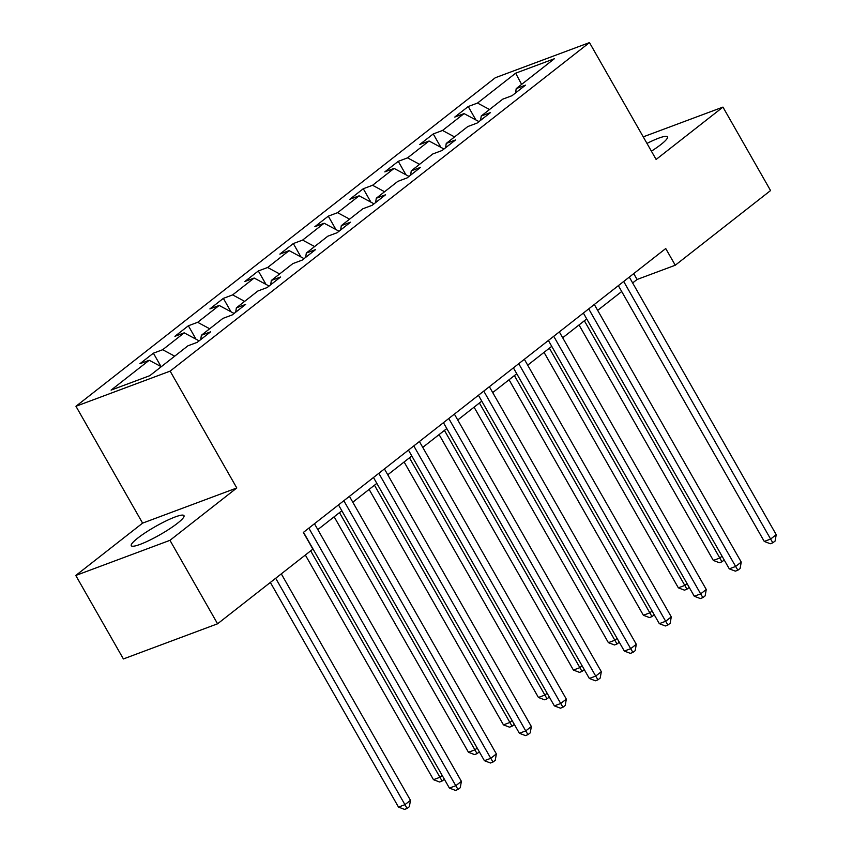 <?xml version="1.0" encoding="UTF-8"?>
<svg xmlns="http://www.w3.org/2000/svg" width="852" height="852" viewBox="0 0 852 852"><rect width="100%" height="100%" fill="white"/><g stroke="black" fill="none" stroke-linecap="round" stroke-linejoin="round"><path stroke-width="1.28" d="M177.482 523.266A30.342 4.697 -29.7 0 0 183.989 515.641A30.342 4.697 -29.7 0 0 165.884 520.998A30.342 4.697 -29.7 0 0 137.779 538.081A30.342 4.697 -29.7 0 0 131.272 545.706A30.342 4.697 -29.7 0 0 149.377 540.349A30.342 4.697 -29.7 0 0 177.482 523.266M651.407 151.177A30.342 4.697 -29.7 0 0 660.96 144.499A30.342 4.697 -29.7 0 0 667.457 136.874A30.342 4.697 -29.7 0 0 646.977 143.413M75.775 575.473L169.963 540.328L236.792 487.972L142.603 523.128L75.775 575.473L123.391 658.947L217.579 623.792L312.876 549.125L303.355 532.436L665.731 248.539L675.263 265.228L770.559 190.56L722.954 107.096L643.239 136.852M142.603 523.128L75.956 406.276L495.289 77.745L589.477 42.6L170.144 371.121L75.956 406.276M515.641 73.187L477.514 103.06L468.227 106.521L454.766 117.065L464.063 113.604L442.529 130.463L433.242 133.934L419.791 144.467L429.078 141.006L407.554 157.865L398.257 161.337L384.806 171.88L394.093 168.408L372.569 185.278L363.272 188.739L349.821 199.283L359.118 195.822L337.584 212.68L328.297 216.152L314.835 226.696L324.133 223.224L302.609 240.094L293.312 243.555L279.861 254.098L289.147 250.626L267.624 267.496L258.326 270.957L244.875 281.501L254.162 278.04L232.639 294.898L223.352 298.37L209.89 308.914L219.188 305.442L197.653 322.312L188.367 325.773L174.916 336.316L184.202 332.844L162.679 349.714L153.381 353.186L139.93 363.719L149.217 360.258L111.101 390.12L149.792 375.679L187.919 345.816L197.206 342.344L210.657 331.811L201.37 335.273L222.894 318.403L232.191 314.942L245.642 304.398L236.355 307.87L257.879 291.001L267.166 287.539L280.627 276.996L271.33 280.457L292.864 263.598L302.151 260.126L315.602 249.583L306.315 253.055L327.839 236.185L337.136 232.724L350.587 222.18L341.301 225.652L362.824 208.783L372.122 205.321L385.573 194.778L376.275 198.239L397.809 181.38L407.096 177.908L420.558 167.365L411.26 170.837L432.795 153.967L442.082 150.506L455.532 139.962L446.246 143.434L467.769 126.565L477.067 123.093L490.518 112.56L481.231 116.021L502.755 99.162L512.041 95.69L525.503 85.147L516.205 88.619L554.332 58.756L515.641 73.187L521.605 84.391M200.721 339.597L201.37 335.273M162.679 349.714L174.703 356.168M184.202 332.844L199.112 340.853M235.706 312.183L236.355 307.87M197.653 322.312L209.677 328.765M219.188 305.442L234.098 313.451M270.691 284.781L271.33 280.457M232.639 294.898L244.662 301.352M254.162 278.04L269.083 286.038M305.666 257.368L306.315 253.055M267.624 267.496L279.648 273.95M289.147 250.626L304.058 258.635M340.651 229.965L341.301 225.652M302.609 240.094L314.633 246.547M324.133 223.224L339.043 231.222M375.636 202.563L376.275 198.239M337.584 212.68L349.608 219.134M359.118 195.822L374.028 203.82M410.621 175.15L411.26 170.837M372.569 185.278L384.593 191.732M394.093 168.408L409.003 176.417M445.596 147.747L446.246 143.434M407.554 157.865L419.578 164.329M429.078 141.006L443.988 149.004M480.581 120.345L481.231 116.021M442.529 130.463L454.553 136.916M464.063 113.604L478.973 121.602M515.567 92.932L516.205 88.619M477.514 103.06L489.538 109.514M169.963 540.328L217.579 623.792M236.792 487.972L170.144 371.121M589.477 42.6L656.125 159.452L722.954 107.096M632.642 282.949L637.072 279.477L675.263 265.228M317.807 529.603L341.844 510.774M352.792 502.201L376.829 483.361M387.767 474.788L411.814 455.958M422.752 447.385L446.789 428.556M457.737 419.983L481.774 401.143M492.712 392.57L516.759 373.74M527.697 365.167L551.745 346.338M562.682 337.765L586.719 318.925M597.667 310.352L621.704 291.522M149.217 360.258L161.241 366.711M633.728 273.609L637.072 279.477M468.227 106.521L475.874 119.94M433.242 133.934L440.889 147.343M398.257 161.337L405.914 174.756M363.272 188.739L370.929 202.158M328.297 216.152L335.944 229.561M293.312 243.555L300.969 256.974M258.326 270.957L265.984 284.376M223.352 298.37L230.999 311.779M188.367 325.773L196.013 339.192M153.381 353.186L161.039 366.594M618.36 285.654L764.255 541.435L770.613 539.06L623.696 281.479M776.225 534.673L775.107 541.041L772.86 542.799L770.613 539.06L776.225 534.673L629.298 277.081M772.86 542.799L770.314 543.746L764.255 541.435M579.03 324.953L713.337 560.435L719.706 558.06L722.07 556.207M584.355 320.778L721.953 561.798L719.407 562.746L713.337 560.435M724.211 559.966L721.953 561.798M583.375 313.057L729.269 568.838L735.638 566.463L588.711 308.882M741.24 562.075L740.122 568.444L737.885 570.201L735.638 566.463L741.24 562.075L594.313 304.494M737.885 570.201L735.34 571.149L729.269 568.838M548.39 340.47L694.284 596.251L700.653 593.876L553.725 336.284M706.255 589.477L705.147 595.846L702.9 597.603L700.653 593.876L706.255 589.477L559.338 331.897M702.9 597.603L700.355 598.562L694.284 596.251M544.045 352.366L678.352 587.837L684.72 585.462L687.085 583.62M549.38 348.18L686.968 589.201L684.422 590.148L678.352 587.837M689.225 587.369L686.968 589.201M509.059 379.768L643.377 615.25L649.735 612.876L652.099 611.022M514.395 375.594L651.982 616.603L649.437 617.562L643.377 615.25M654.24 614.771L651.982 616.603M513.415 367.872L659.31 623.653L665.668 621.278L518.751 363.697M671.28 616.891L670.162 623.259L667.915 625.017L665.668 621.278L671.28 616.891L524.353 359.299M667.915 625.017L665.369 625.964L659.31 623.653M478.43 395.275L624.324 651.056L630.682 648.681L483.766 391.1M636.295 644.293L635.177 650.662L632.94 652.419L630.682 648.681L636.295 644.293L489.367 386.712M632.94 652.419L630.395 653.367L624.324 651.056M443.445 422.688L589.339 678.469L595.708 676.094L448.78 418.502M601.31 671.696L600.191 678.064L597.955 679.821L595.708 676.094L601.31 671.696L454.393 414.115M597.955 679.821L595.41 680.78L589.339 678.469M474.074 407.171L608.392 642.653L614.761 640.278L617.114 638.425M479.41 402.996L617.008 644.016L614.462 644.964L608.392 642.653M619.255 642.184L617.008 644.016M439.099 434.584L573.407 670.055L579.775 667.68L582.14 665.838M444.435 430.398L582.022 671.419L579.477 672.366L573.407 670.055M584.28 669.587L582.022 671.419M404.114 461.986L538.432 697.468L544.79 695.094L547.154 693.24M409.45 457.812L547.037 698.821L544.492 699.78L538.432 697.468M549.295 697L547.037 698.821M408.459 450.09L554.354 705.871L560.722 703.496L413.795 445.915M566.324 699.109L565.217 705.477L562.97 707.235L560.722 703.496L566.324 699.109L419.408 441.517M562.97 707.235L560.424 708.182L554.354 705.871M369.129 489.389L503.447 724.871L509.815 722.496L512.169 720.643M374.465 485.214L512.063 726.234L509.517 727.182L503.447 724.871M514.31 724.402L512.063 726.234M373.485 477.493L519.379 733.274L525.737 730.899L378.82 473.318M531.35 726.511L530.232 732.88L527.984 734.637L525.737 730.899L531.35 726.511L384.422 468.93M527.984 734.637L525.439 735.585L519.379 733.274M334.154 516.802L468.462 752.273L474.83 749.898L477.195 748.056M339.479 512.616L477.077 753.637L474.532 754.584L468.462 752.273M479.335 751.805L477.077 753.637M338.5 504.906L484.394 760.687L490.763 758.312L343.835 500.72M496.365 753.913L495.246 760.282L493.01 762.039L490.763 758.312L496.365 753.913L349.437 496.333M493.01 762.039L490.464 762.998L484.394 760.687M305.346 555.035L433.487 779.687L439.845 777.312L442.209 775.458M310.682 550.85L442.092 781.039L439.547 781.998L433.487 779.687M444.35 779.218L442.092 781.039M303.514 532.308L449.409 788.089L455.777 785.714L308.85 528.133M461.379 781.327L460.272 787.695L458.025 789.453L455.777 785.714L461.379 781.327L314.463 523.735M458.025 789.453L455.479 790.4L449.409 788.089M270.361 582.438L398.502 807.089L404.86 804.714L410.472 800.326L281.298 573.865M275.697 578.263L407.107 808.452L404.562 809.4L398.502 807.089M410.472 800.326L409.354 806.695L407.107 808.452"/></g></svg>
